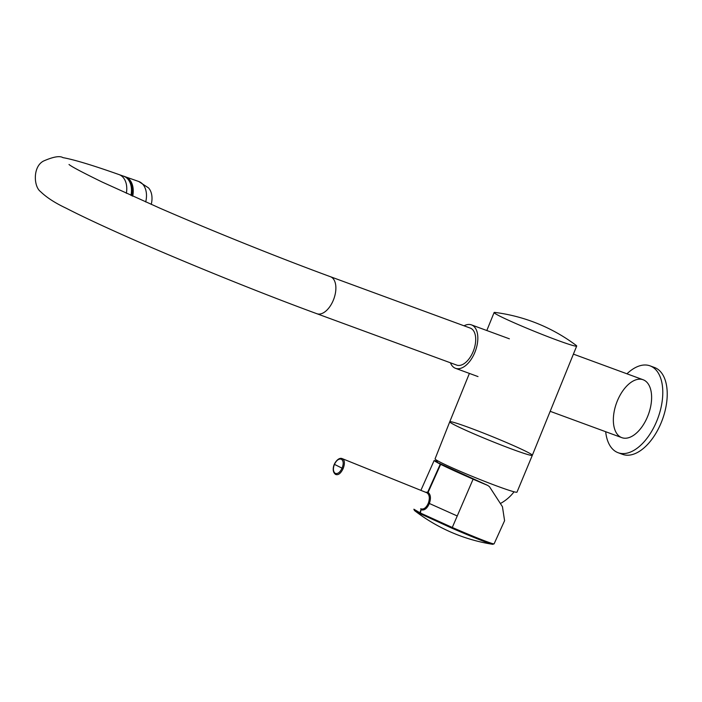 <?xml version="1.0" encoding="UTF-8"?>
<svg xmlns="http://www.w3.org/2000/svg" width="702" height="702" viewBox="0 0 702 702"><rect width="100%" height="100%" fill="white"/><g stroke="black" fill="none" stroke-linecap="round" stroke-linejoin="round"><path stroke-width="1.05" d="M456.081 425.702A44.559 2.273 -157.9 0 1 449.754 421.788A44.559 2.273 22.1 0 0 456.081 425.702A44.559 2.273 22.1 0 0 502.053 445.375A44.559 2.273 22.1 0 0 532.318 455.308A44.559 2.273 -157.9 0 1 502.062 445.375A44.559 2.273 -157.9 0 1 456.081 425.702M576.096 345.349A44.559 2.273 -157.9 0 1 576.684 346.051A44.559 2.273 -157.9 0 1 534.547 331.397A44.559 2.273 -157.9 0 1 494.12 312.522A44.559 2.273 -157.9 0 1 495.033 312.434A171.367 171.367 0 0 1 576.096 345.349M550.184 411.319L621.84 437.653A30.844 16.936 -69.8 0 0 648.376 414.54A30.844 16.936 -69.8 0 0 643.12 379.747L573.411 354.124M605.677 431.712A46.271 25.404 -69.8 0 0 618.129 452.72L622.569 454.352A46.271 25.404 -69.8 0 0 661.872 421.007A46.271 25.404 -69.8 0 0 655.914 368.102A46.271 25.404 -69.8 0 0 654.492 367.488L650.052 365.856A46.271 25.404 -69.8 0 0 626.956 373.806M644.067 380.159A30.844 16.936 -69.8 0 0 613.504 416.391A30.844 16.936 -69.8 0 0 639.864 429.554A30.844 16.936 -69.8 0 0 644.067 380.159M618.129 452.72A46.271 25.404 -69.8 0 0 657.441 419.375A46.271 25.404 -69.8 0 0 651.474 366.479A46.271 25.404 -69.8 0 0 650.052 365.856M450.438 362.802A23.131 12.697 -69.8 0 0 455.501 368.313A23.131 12.697 -69.8 0 0 474.894 352.299A23.131 12.697 -69.8 0 0 471.463 324.886A23.131 12.697 -69.8 0 0 464.04 325.807M126.351 193.296A19.709 13.513 -70.7 0 0 118.98 174.561L123.684 176.22C127.904 177.141 130.783 181.406 132.318 189.005A18.849 12.926 109.3 0 1 131.95 195.823M316.865 313.715A19.709 10.82 110.2 0 0 333.819 298.947A19.709 10.82 110.2 0 0 330.458 276.72L470.279 328.097A19.709 10.82 110.2 0 1 473.639 350.333A19.709 10.82 110.2 0 1 456.686 365.093L316.865 313.715C256.239 291.505 172.148 257.23 115.382 231.599C94.954 222.394 78.519 214.584 66.076 208.161C55.054 202.983 46.516 197.438 40.453 191.532C33.608 186.46 32.704 166.497 43.577 161.021C53.326 156.757 59.775 155.633 62.943 157.634C73.938 159.591 92.62 165.233 118.98 174.561M127.957 178.913A19.024 13.04 109.3 0 1 132.871 193.48M124.596 176.579A19.709 13.513 109.3 0 1 125.456 176.834A19.709 13.513 109.3 0 1 132.704 196.165M125.456 176.834L138.706 181.485L148.482 187.864A17.998 12.338 109.3 0 1 151.228 204.387M576.684 346.051L532.318 455.308A44.559 2.273 22.1 0 0 491.891 436.442A44.559 2.273 22.1 0 0 449.754 421.788L469.392 373.42M449.754 421.788L435.073 458.862A44.208 2.255 22.1 0 0 441.356 462.75A44.208 2.255 22.1 0 0 486.969 482.265A44.208 2.255 22.1 0 0 516.997 492.128L532.318 455.308M437.346 461.293A44.586 1.632 23.4 0 0 437.065 461.205L434.108 460.565L440.268 464.197A44.463 1.632 23.4 0 0 440.645 464.391L473.095 479.194A44.586 1.632 23.4 0 0 487.697 485.398L435.266 461.468M494.12 543.804L492.725 544.322A43.024 1.579 -156.6 0 1 451.983 528.211L452.281 527.474A43.664 1.597 23.4 0 0 494.12 543.804L504.58 520.7L502.448 506.704L489.478 486.705L487.697 485.398M420.796 508.801L420.989 508.88C423.903 509.582 426.36 507.651 428.36 503.08L429.352 503.474C431.125 498.236 430.703 494.541 428.097 492.4L426.684 492.699L428.097 492.4L440.645 464.391M428.36 503.08C429.957 498.227 429.527 494.84 427.079 492.901L428.071 492.392M335.275 473.394C337.846 474.069 340.101 472.323 342.041 468.155L334.433 464.355C332.836 468.699 333.125 471.709 335.275 473.394L335.609 474.429C338.241 475.412 340.751 473.481 343.12 468.638L342.041 468.155C343.752 463.864 343.541 460.881 341.4 459.213C338.812 458.529 336.495 460.24 334.433 464.355L334.433 464.355M420.989 508.88L421.367 509.854C424.508 510.565 427.176 508.432 429.352 503.474L457.239 515.97L452.281 527.474L420.34 512.986L420.349 513.759L420.972 509.661A0.86 0.711 -59.1 0 0 420.709 508.739M451.983 528.211L420.533 513.855M342.12 458.59L342.392 458.704C344.787 460.24 345.033 463.548 343.12 468.638M420.147 512.89L420.349 513.759M420.165 513.671L414.47 510.521A171.367 171.367 0 0 0 492.725 544.322M420.972 509.661L419.954 512.793L413.882 509.213L414.47 510.521M425.552 492.242L427.667 492.19M440.268 464.197L427.685 492.199L426.702 492.707L342.207 458.625C338.908 457.221 335.565 461.504 334.31 464.285C333.415 466.216 331.87 471.744 335.565 474.412M123.684 176.22A19.709 13.513 109.3 0 1 130.976 195.384M126.395 177.606A19.366 13.277 109.3 0 1 132.485 196.069M138.706 181.485A19.709 13.513 109.3 0 1 145.7 201.957M437.337 461.407A43.48 1.597 23.4 0 0 446.165 467.014A43.48 1.597 23.4 0 0 487.135 485.117M437.293 461.811A42.997 1.579 23.4 0 0 435.389 461.398M473.095 479.194L457.239 515.97M341.4 459.213L342.392 458.704M426.886 492.795L427.887 492.286M494.12 312.522L486.811 330.519M509.38 338.812L471.463 324.886M478.001 376.579L455.501 368.313M330.458 276.72C280.309 258.327 213.18 231.353 159.995 208.222L102.229 182.081C82.187 172.288 71.121 166.418 69.015 164.479M128.01 178.966L132.266 185.96L132.397 196.025M500.816 503.281A42.84 42.84 0 0 0 514.057 491.795M437.416 460.67A42.84 42.84 0 0 0 437.232 462.53M420.893 490.365L434.099 460.591"/></g></svg>
